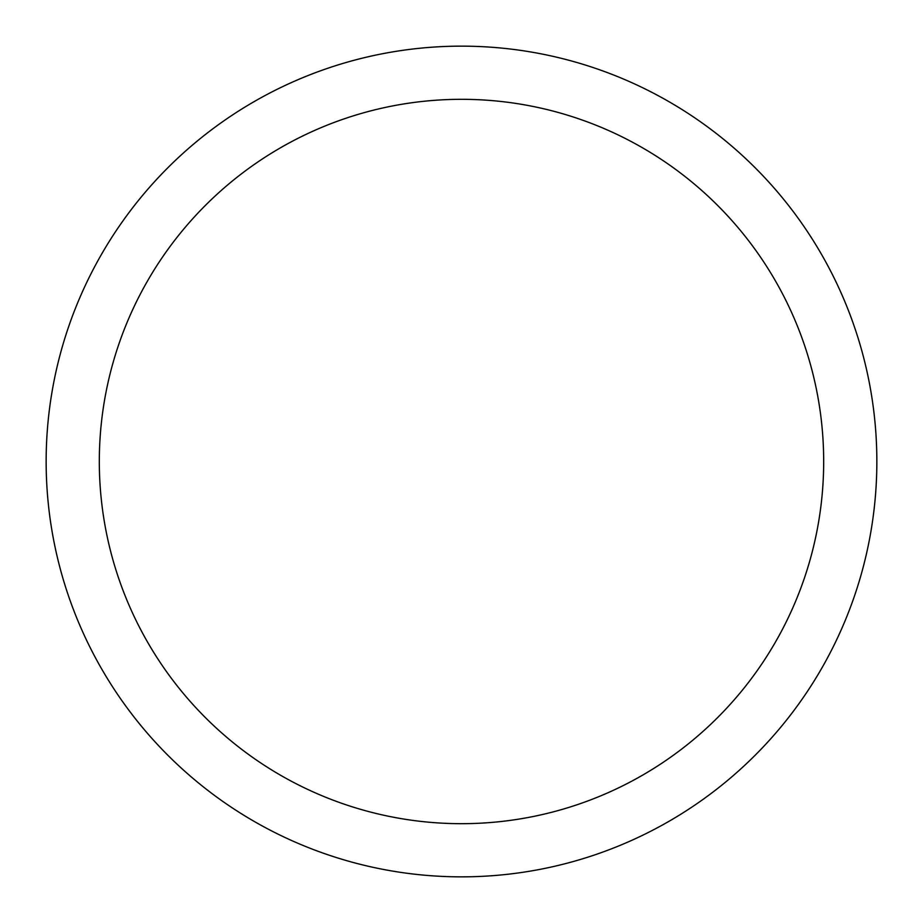 <?xml version="1.0" encoding="UTF-8"?>
<svg xmlns="http://www.w3.org/2000/svg" width="923" height="923" viewBox="0 0 923 923"><rect width="100%" height="100%" fill="white"/><g stroke="black" fill="none" stroke-linecap="round" stroke-linejoin="round"><path stroke-width="1.38" d="M99.315 461.5A362.185 362.185 0 0 1 642.593 147.842A362.185 362.185 0 0 1 642.593 775.158A362.185 362.185 0 0 1 99.315 461.5M46.15 461.5A415.35 415.35 0 0 1 461.5 46.15A415.35 415.35 0 0 1 876.85 461.5A415.35 415.35 0 0 1 461.5 876.85A415.35 415.35 0 0 1 46.15 461.5"/></g></svg>
